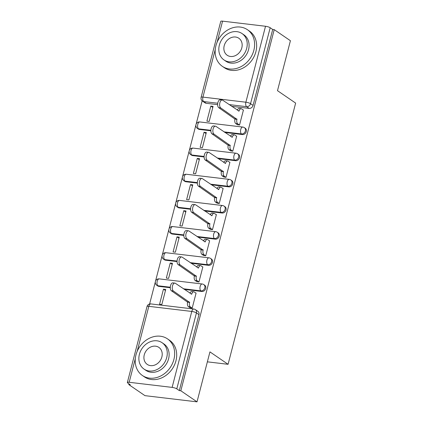 <?xml version="1.0" encoding="UTF-8"?>
<svg xmlns="http://www.w3.org/2000/svg" width="423" height="423" viewBox="0 0 423 423"><rect width="100%" height="100%" fill="white"/><g stroke="black" fill="none" stroke-linecap="round" stroke-linejoin="round"><path stroke-width="0.63" d="M224.872 132.468L242.4 134.556A3.553 2.956 -55.6 0 0 246.302 131.564A3.553 2.956 -55.6 0 0 245.271 128.269L244.378 127.661A3.553 2.956 124.4 0 1 245.409 130.95A3.553 2.956 124.4 0 1 241.507 133.943L223.979 131.86M218.109 158.625L235.637 160.708A3.553 2.956 -55.6 0 0 239.54 157.721A3.553 2.956 -55.6 0 0 238.509 154.427L237.615 153.813A3.553 2.956 124.4 0 1 238.646 157.107A3.553 2.956 124.4 0 1 234.744 160.1L217.211 158.012M211.341 184.777L228.875 186.866A3.553 2.956 -55.6 0 0 232.777 183.873A3.553 2.956 -55.6 0 0 231.746 180.579L230.852 179.971A3.553 2.956 124.4 0 1 231.883 183.259A3.553 2.956 124.4 0 1 227.976 186.252L210.448 184.164M204.579 210.934L222.107 213.018A3.553 2.956 -55.6 0 0 226.014 210.025A3.553 2.956 -55.6 0 0 224.983 206.736L224.09 206.123A3.553 2.956 124.4 0 1 225.115 209.417A3.553 2.956 124.4 0 1 221.213 212.404L203.685 210.321M197.816 237.086L215.344 239.175A3.553 2.956 -55.6 0 0 219.246 236.182A3.553 2.956 -55.6 0 0 218.215 232.888L217.322 232.275A3.553 2.956 124.4 0 1 218.353 235.569A3.553 2.956 124.4 0 1 214.45 238.561L196.922 236.473M191.053 263.243L208.581 265.327A3.553 2.956 -55.6 0 0 212.483 262.334A3.553 2.956 -55.6 0 0 211.452 259.045L210.559 258.432A3.553 2.956 124.4 0 1 211.59 261.726A3.553 2.956 124.4 0 1 207.688 264.713L190.154 262.63M184.285 289.395L201.819 291.484A3.553 2.956 -55.6 0 0 205.721 288.491A3.553 2.956 -55.6 0 0 204.69 285.197L203.796 284.584A3.553 2.956 124.4 0 1 204.827 287.878A3.553 2.956 124.4 0 1 200.92 290.871L183.392 288.782M202.157 100.827L196.119 124.172M195.897 125.023L189.356 150.324M189.134 151.175L182.588 176.481M182.371 177.332L175.825 202.633M175.608 203.484L169.063 228.79M168.84 229.636L162.3 254.942M162.078 255.793L155.537 281.099M155.315 281.945L149.615 303.994M128.962 383.851L128.772 384.576L130.289 384.761L127.767 383.032A3.553 0.788 -165.5 0 1 127.365 382.503A3.553 0.788 -165.5 0 1 129.179 382.281L172.129 387.394L191.772 311.444L148.817 306.331L137.174 351.354M197.018 401.85L180.833 390.773L274.226 29.642L290.416 40.719L277.493 90.681L295.635 103.096L228.082 364.303L209.94 351.888L197.018 401.85L144.962 395.653L128.772 384.576M215.265 49.401L202.929 97.1A3.553 0.788 -165.5 0 0 201.121 97.322L220.758 21.372A3.553 0.788 14.5 0 1 222.572 21.15L265.522 26.263A3.553 0.788 14.5 0 1 270.186 27.738L272.708 29.462L253.065 105.412A3.553 2.956 124.4 0 1 249.163 108.399L231.635 106.316M217.639 104.65L206.213 103.291L203.69 101.562A3.553 2.956 124.4 0 1 202.554 101.145L205.076 102.868A3.553 2.956 -55.6 0 0 206.213 103.291M272.708 29.462L274.226 29.642M179.315 390.593L198.958 314.643A3.553 2.956 -55.6 0 0 197.927 311.354L195.405 309.625A3.553 2.956 124.4 0 1 196.436 312.92L176.793 388.869L179.315 390.593L180.833 390.773M176.793 388.869A3.553 0.788 -165.5 0 0 172.129 387.394M189.953 307.706L192.19 308.134L196.092 293.049L195.764 293.007M163.463 289.163L159.561 304.253L161.835 304.523L165.737 289.432L163.463 289.163L165.456 290.527M170.226 263.011L166.324 278.096L168.597 278.371L172.499 263.28L170.226 263.011L172.219 264.375M196.716 281.554L198.953 281.982L202.855 266.892L202.532 266.855M176.988 236.854L173.086 251.944L175.365 252.214L179.267 237.129L176.988 236.854L178.982 238.218M203.484 255.402L205.721 255.825L209.623 240.74L209.295 240.698M183.751 210.702L179.849 225.792L182.128 226.062L186.03 210.971L183.751 210.702L185.745 212.066M210.247 229.245L212.483 229.673L216.386 214.583L216.058 214.546M190.519 184.544L186.617 199.635L188.891 199.905L192.793 184.819L190.519 184.544L192.513 185.909M217.01 203.093L219.246 203.521L223.148 188.431L222.821 188.394M197.282 158.392L193.38 173.483L195.653 173.753L199.556 158.662L197.282 158.392L199.275 159.757M223.772 176.936L226.009 177.364L229.911 162.273L229.589 162.236M204.045 132.24L200.142 147.326L202.421 147.601L206.324 132.51L204.045 132.24L206.038 133.605M230.54 150.784L232.777 151.212L236.679 136.121L236.351 136.084M210.807 106.083L206.905 121.174L209.184 121.443L213.086 106.353L210.807 106.083L212.801 107.447M237.303 124.626L239.54 125.055L243.442 109.969L243.114 109.927M210.876 130.802L199.45 129.443L198.551 128.83A3.553 2.956 124.4 0 1 197.414 128.412L198.308 129.02A3.553 2.956 -55.6 0 0 199.45 129.443M204.113 156.959L192.682 155.601L191.788 154.987A3.553 2.956 124.4 0 1 190.651 154.564L191.545 155.178A3.553 2.956 -55.6 0 0 192.682 155.601M197.351 183.111L185.919 181.753L185.025 181.139A3.553 2.956 124.4 0 1 183.889 180.716L184.782 181.33A3.553 2.956 -55.6 0 0 185.919 181.753M190.583 209.269L179.156 207.91L178.263 207.296A3.553 2.956 124.4 0 1 177.121 206.873L178.02 207.487A3.553 2.956 -55.6 0 0 179.156 207.91M183.82 235.421L172.394 234.062L171.5 233.448A3.553 2.956 124.4 0 1 170.358 233.025L171.252 233.639A3.553 2.956 -55.6 0 0 172.394 234.062M177.057 261.578L165.631 260.214L164.732 259.606A3.553 2.956 124.4 0 1 163.595 259.183L164.489 259.796A3.553 2.956 -55.6 0 0 165.631 260.214M170.295 287.73L158.863 286.371L157.969 285.758A3.553 2.956 124.4 0 1 156.833 285.335L157.726 285.948A3.553 2.956 -55.6 0 0 158.863 286.371M207.37 361.834L228.082 364.303M196.05 293.202L194.21 291.944A3.553 1.808 96.8 0 0 193.766 291.77A3.553 1.808 96.8 0 0 191.719 294.186L175.381 283.304A4.082 2.078 96.8 0 0 174.868 283.103A4.082 2.078 96.8 0 0 172.399 286.387A4.082 2.078 96.8 0 0 173.388 291.013L189.594 302.397A3.553 1.808 96.8 0 0 190.35 306.865L188.378 306.633A3.553 1.808 -83.2 0 1 187.622 302.165L171.415 290.781A4.082 2.078 -83.2 0 1 170.427 286.154A4.082 2.078 -83.2 0 1 172.896 282.871L174.868 283.103M190.239 307.902L188.378 306.633M189.959 293.276A3.553 1.808 -83.2 0 1 191.788 291.537L193.766 291.77M192.195 308.124L190.35 306.865M189.657 302.149L187.685 301.911M202.818 267.05L200.973 265.792A3.553 1.808 96.8 0 0 200.528 265.618A3.553 1.808 96.8 0 0 198.482 268.029L182.149 257.147A4.082 2.078 96.8 0 0 181.631 256.951A4.082 2.078 96.8 0 0 179.167 260.235A4.082 2.078 96.8 0 0 180.15 264.861L196.357 276.245A3.553 1.808 96.8 0 0 197.118 280.713L195.146 280.475A3.553 1.808 -83.2 0 1 194.384 276.008L178.178 264.624A4.082 2.078 -83.2 0 1 177.189 260.002A4.082 2.078 -83.2 0 1 179.659 256.713L181.631 256.951M197.007 281.75L195.146 280.475M196.721 267.125A3.553 1.808 -83.2 0 1 198.556 265.38L200.528 265.618M198.958 281.972L197.118 280.713M196.42 275.992L194.448 275.759M209.581 240.893L207.741 239.635A3.553 1.808 96.8 0 0 207.291 239.46A3.553 1.808 96.8 0 0 205.245 241.877L188.912 230.995A4.082 2.078 96.8 0 0 188.394 230.794A4.082 2.078 96.8 0 0 185.93 234.083A4.082 2.078 96.8 0 0 186.918 238.704L203.119 250.088A3.553 1.808 96.8 0 0 203.881 254.556L201.908 254.323A3.553 1.808 -83.2 0 1 201.147 249.856L184.941 238.472A4.082 2.078 -83.2 0 1 183.957 233.845A4.082 2.078 -83.2 0 1 186.421 230.561L188.394 230.794M203.77 255.598L201.908 254.323M203.489 240.967A3.553 1.808 -83.2 0 1 205.319 239.228L207.291 239.46M205.721 255.815L203.881 254.556M203.188 249.84L201.211 249.602M173.906 359.439A22.197 18.464 -55.6 0 0 167.471 338.86A22.197 18.464 -55.6 0 0 135.963 354.923A22.197 18.464 -55.6 0 0 142.398 375.497A22.197 18.464 -55.6 0 0 173.906 359.439M142.398 375.497L144.433 376.893A22.197 18.464 -55.6 0 0 175.942 360.83A22.197 18.464 -55.6 0 0 169.501 340.251L167.471 338.86M162.088 342.709L163.96 343.989A15.984 13.293 124.4 0 1 168.592 358.804A15.984 13.293 124.4 0 1 145.909 370.368L144.037 369.089A15.984 13.293 -55.6 0 0 166.725 357.525A15.984 13.293 -55.6 0 0 162.088 342.709A15.984 13.293 -55.6 0 0 139.405 354.273A15.984 13.293 -55.6 0 0 144.037 369.089M144.259 354.855A10.3 8.566 -55.6 0 0 147.246 364.399A10.3 8.566 -55.6 0 0 161.866 356.949A10.3 8.566 -55.6 0 0 158.879 347.399A10.3 8.566 -55.6 0 0 144.259 354.855M253.858 50.279A22.197 18.464 -55.6 0 0 247.423 29.705A22.197 18.464 -55.6 0 0 215.915 45.763A22.197 18.464 -55.6 0 0 222.35 66.342A22.197 18.464 -55.6 0 0 253.858 50.279M222.35 66.342L224.386 67.733A22.197 18.464 -55.6 0 0 255.894 51.669A22.197 18.464 -55.6 0 0 249.454 31.096L247.423 29.705M242.041 33.554L243.912 34.834A15.984 13.293 124.4 0 1 248.55 49.65A15.984 13.293 124.4 0 1 225.861 61.213L223.989 59.934A15.984 13.293 -55.6 0 0 246.678 48.37A15.984 13.293 -55.6 0 0 242.041 33.554A15.984 13.293 -55.6 0 0 219.357 45.118A15.984 13.293 -55.6 0 0 223.989 59.934M224.211 45.695A10.3 8.566 -55.6 0 0 227.199 55.244A10.3 8.566 -55.6 0 0 241.819 47.788A10.3 8.566 -55.6 0 0 238.831 38.244A10.3 8.566 -55.6 0 0 224.211 45.695M216.343 214.741L214.503 213.483A3.553 1.808 96.8 0 0 214.054 213.308A3.553 1.808 96.8 0 0 212.008 215.719L195.675 204.838A4.082 2.078 96.8 0 0 195.162 204.642A4.082 2.078 96.8 0 0 192.692 207.926A4.082 2.078 96.8 0 0 193.681 212.552L209.882 223.936A3.553 1.808 96.8 0 0 210.643 228.404L208.671 228.166A3.553 1.808 -83.2 0 1 207.91 223.704L191.709 212.32A4.082 2.078 -83.2 0 1 190.72 207.693A4.082 2.078 -83.2 0 1 193.189 204.404L195.162 204.642M210.532 229.44L208.671 228.166M210.252 214.815A3.553 1.808 -83.2 0 1 212.082 213.07L214.054 213.308M212.483 229.663L210.643 228.404M209.951 223.682L207.979 223.45M223.106 188.589L221.266 187.326A3.553 1.808 96.8 0 0 220.822 187.151A3.553 1.808 96.8 0 0 218.776 189.567L202.437 178.686A4.082 2.078 96.8 0 0 201.924 178.485A4.082 2.078 96.8 0 0 199.455 181.774A4.082 2.078 96.8 0 0 200.444 186.4L216.65 197.784A3.553 1.808 96.8 0 0 217.406 202.247L215.434 202.014A3.553 1.808 -83.2 0 1 214.678 197.546L198.472 186.162A4.082 2.078 -83.2 0 1 197.483 181.536A4.082 2.078 -83.2 0 1 199.952 178.252L201.924 178.485M217.295 203.289L215.434 202.014M217.015 188.658A3.553 1.808 -83.2 0 1 218.844 186.918L220.822 187.151M219.251 203.511L217.406 202.247M216.713 197.53L214.741 197.298M229.874 162.432L228.029 161.174A3.553 1.808 96.8 0 0 227.585 160.999A3.553 1.808 96.8 0 0 225.538 163.41L209.205 152.534A4.082 2.078 96.8 0 0 208.687 152.333A4.082 2.078 96.8 0 0 206.223 155.616A4.082 2.078 96.8 0 0 207.207 160.243L223.413 171.627A3.553 1.808 96.8 0 0 224.174 176.095L222.197 175.857A3.553 1.808 -83.2 0 1 221.441 171.394L205.234 160.01A4.082 2.078 -83.2 0 1 204.246 155.384A4.082 2.078 -83.2 0 1 206.715 152.095L208.687 152.333M224.058 177.131L222.197 175.857M223.778 162.506A3.553 1.808 -83.2 0 1 225.612 160.766L227.585 160.999M226.014 177.353L224.174 176.095M223.476 171.378L221.504 171.141M236.637 136.28L234.797 135.016A3.553 1.808 96.8 0 0 234.347 134.847A3.553 1.808 96.8 0 0 232.301 137.258L215.968 126.377A4.082 2.078 96.8 0 0 215.45 126.176A4.082 2.078 96.8 0 0 212.986 129.464A4.082 2.078 96.8 0 0 213.975 134.091L230.175 145.475A3.553 1.808 96.8 0 0 230.937 149.938L228.965 149.705A3.553 1.808 -83.2 0 1 228.203 145.237L211.997 133.853A4.082 2.078 -83.2 0 1 211.014 129.227A4.082 2.078 -83.2 0 1 213.478 125.943L215.45 126.176M230.826 150.979L228.965 149.705M230.546 136.349A3.553 1.808 -83.2 0 1 232.375 134.609L234.347 134.847M232.777 151.201L230.937 149.938M230.239 145.221L228.267 144.989M243.399 110.123L241.559 108.864A3.553 1.808 96.8 0 0 241.11 108.69A3.553 1.808 96.8 0 0 239.064 111.106L222.731 100.225A4.082 2.078 96.8 0 0 222.218 100.024A4.082 2.078 96.8 0 0 219.749 103.307A4.082 2.078 96.8 0 0 220.737 107.934L236.938 119.318A3.553 1.808 96.8 0 0 237.7 123.786L235.727 123.553A3.553 1.808 -83.2 0 1 234.966 119.085L218.765 107.701A4.082 2.078 -83.2 0 1 217.776 103.075A4.082 2.078 -83.2 0 1 220.246 99.786L222.218 100.024M237.589 124.822L235.727 123.553M237.308 110.197A3.553 1.808 -83.2 0 1 239.138 108.457L241.11 108.69M239.54 125.044L237.7 123.786M237.007 119.069L235.035 118.831M242.4 134.556L241.507 133.943A3.553 1.808 -83.2 0 1 240.745 129.475A3.553 1.808 96.8 0 1 242.791 127.064L199.841 121.951A3.553 1.808 96.8 0 0 197.795 124.367A3.553 1.808 96.8 0 0 198.551 128.83L210.887 130.3M235.637 160.708L234.744 160.1A3.553 1.808 -83.2 0 1 233.982 155.632A3.553 1.808 96.8 0 1 236.029 153.216L193.078 148.108A3.553 1.808 96.8 0 0 191.032 150.519A3.553 1.808 96.8 0 0 191.788 154.987L204.124 156.452M228.875 186.866L227.976 186.252A3.553 1.808 -83.2 0 1 227.22 181.784A3.553 1.808 96.8 0 1 229.266 179.373L186.31 174.26A3.553 1.808 96.8 0 0 184.264 176.677A3.553 1.808 96.8 0 0 185.025 181.139L197.356 182.609M222.107 213.018L221.213 212.404A3.553 1.808 -83.2 0 1 220.452 207.942A3.553 1.808 96.8 0 1 222.503 205.525L179.548 200.417A3.553 1.808 96.8 0 0 177.501 202.829A3.553 1.808 96.8 0 0 178.263 207.296L190.593 208.761M215.344 239.175L214.45 238.561A3.553 1.808 -83.2 0 1 213.689 234.093A3.553 1.808 96.8 0 1 215.735 231.682L172.785 226.569A3.553 1.808 96.8 0 0 170.739 228.98A3.553 1.808 96.8 0 0 171.5 233.448L183.831 234.918M208.581 265.327L207.688 264.713A3.553 1.808 -83.2 0 1 206.926 260.251A3.553 1.808 96.8 0 1 208.973 257.834L166.022 252.721A3.553 1.808 96.8 0 0 163.976 255.138A3.553 1.808 96.8 0 0 164.732 259.606L177.068 261.07M201.819 291.484L200.92 290.871A3.553 1.808 -83.2 0 1 200.164 286.403A3.553 1.808 96.8 0 1 202.21 283.992L159.254 278.879A3.553 1.808 96.8 0 0 157.208 281.29A3.553 1.808 96.8 0 0 157.969 285.758L170.3 287.228M249.163 108.399L246.641 106.675L229.113 104.592M217.745 103.238L203.69 101.562A3.553 1.808 96.8 0 1 202.929 97.1L245.885 102.207L265.522 26.263M222.572 21.15L217.131 42.2M135.312 358.556L129.179 382.281M198.958 314.643L196.436 312.92A3.553 0.788 14.5 0 0 191.772 311.444A3.553 1.808 -83.2 0 1 193.819 309.033L150.868 303.92A3.553 3.553 0 0 0 147.008 306.559L127.365 382.503M253.065 105.412L250.548 103.683A3.553 2.956 124.4 0 1 246.641 106.675A3.553 1.808 96.8 0 1 245.885 102.207A3.553 0.788 14.5 0 1 250.548 103.683L270.186 27.738M147.008 306.559A3.553 0.788 -165.5 0 1 148.817 306.331A3.553 1.808 -83.2 0 1 150.868 303.92M191.719 294.186L191.196 294.122M189.594 302.397L187.622 302.165M173.388 291.013L171.415 290.781M198.482 268.029L197.959 267.965M196.357 276.245L194.384 276.008M180.15 264.861L178.178 264.624M205.245 241.877L204.721 241.813M203.119 250.088L201.147 249.856M186.918 238.704L184.941 238.472M212.008 215.719L211.484 215.661M209.882 223.936L207.91 223.704M193.681 212.552L191.709 212.32M218.776 189.567L218.247 189.504M216.65 197.784L214.678 197.546M200.444 186.4L198.472 186.162M225.538 163.41L225.015 163.352M223.413 171.627L221.441 171.394M207.207 160.243L205.234 160.01M232.301 137.258L231.778 137.195M230.175 145.475L228.203 145.237M213.975 134.091L211.997 133.853M239.064 111.106L238.54 111.043M236.938 119.318L234.966 119.085M220.737 107.934L218.765 107.701M159.254 278.879A3.553 3.553 0 0 0 156.833 285.335M203.796 284.584A3.553 3.553 0 0 0 202.21 283.992M166.022 252.721A3.553 3.553 0 0 0 163.595 259.183M210.559 258.432A3.553 3.553 0 0 0 208.973 257.834M172.785 226.569A3.553 3.553 0 0 0 170.358 233.025M217.322 232.275A3.553 3.553 0 0 0 215.735 231.682M179.548 200.417A3.553 3.553 0 0 0 177.121 206.873M224.09 206.123A3.553 3.553 0 0 0 222.503 205.525M186.31 174.26A3.553 3.553 0 0 0 183.889 180.716M230.852 179.971A3.553 3.553 0 0 0 229.266 179.373M193.078 148.108A3.553 3.553 0 0 0 190.651 154.564M237.615 153.813A3.553 3.553 0 0 0 236.029 153.216M199.841 121.951A3.553 3.553 0 0 0 197.414 128.412M244.378 127.661A3.553 3.553 0 0 0 242.791 127.064M201.121 97.322A3.553 3.553 0 0 0 202.554 101.145M195.405 309.625A3.553 3.553 0 0 0 193.819 309.033"/></g></svg>

